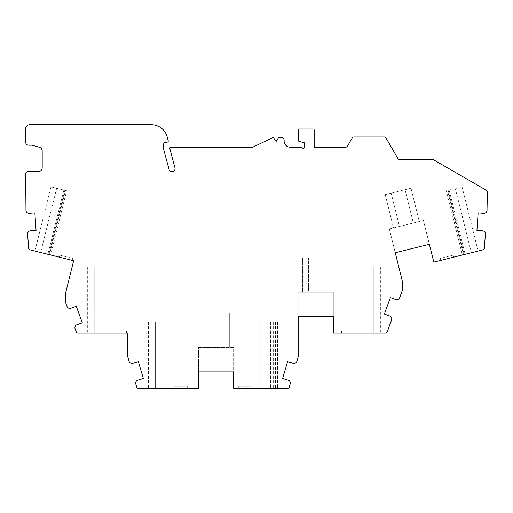 <?xml version="1.0" encoding="UTF-8"?>
<svg xmlns="http://www.w3.org/2000/svg" width="513" height="513" viewBox="0 0 513 513"><rect width="100%" height="100%" fill="white"/><g stroke="black" fill="none" stroke-linecap="round" stroke-linejoin="round"><path stroke-width="0.38" stroke-dasharray="2.56 1.92" d="M433.799 262.117L482.848 249.889A2.046 2.046 0 0 0 484.394 248.048L485.369 234.101A3.065 3.065 0 0 0 482.528 230.831L476.91 230.44L478.135 212.914L483.753 213.305A3.065 3.065 0 0 0 487.023 210.465L487.35 192.035A2.046 2.046 0 0 0 486.33 190.265L433.453 159.735A2.046 2.046 0 0 0 432.427 159.46L399.601 159.46A2.046 2.046 0 0 1 397.832 158.44L386.032 138.01A2.046 2.046 0 0 0 384.263 136.99L353.938 136.99A2.046 2.046 0 0 0 352.168 138.01L347.448 146.179A2.046 2.046 0 0 1 345.679 147.205L314.174 147.205L314.174 130.046A1.02 1.02 0 0 0 313.154 129.019L299.464 129.019A1.02 1.02 0 0 0 298.444 130.046L298.444 140.479A1.02 1.02 0 0 0 299.22 141.473L304.164 142.71L304.164 147.231A1.02 1.02 0 0 1 302.792 148.193L300.079 147.205L290.275 147.205A6.13 6.13 0 0 1 284.144 141.075L284.144 140.459A3.065 3.065 0 0 0 281.079 137.401L278.63 137.401L276.135 141.485L273.314 137.401L252.729 147.205L170.771 147.205A1.02 1.02 0 0 0 169.784 148.488L174.971 167.854A3.072 3.072 0 0 1 172.919 171.579A3.072 3.072 0 0 1 169.117 169.675L163.205 147.609L163.891 142.71L167.43 142.088A1.02 1.02 0 0 0 168.238 140.819L167.174 136.843A16.345 16.345 0 0 0 151.386 124.73L29.735 124.73A4.085 4.085 0 0 0 25.65 128.814L25.65 142.114A3.065 3.065 0 0 0 28.715 145.179L31.78 145.179L39.168 147.16A4.085 4.085 0 0 1 42.201 151.104L42.201 167.636A4.085 4.085 0 0 1 38.109 171.72L27.696 171.72A2.046 2.046 0 0 0 25.65 173.76L25.977 210.458A3.065 3.065 0 0 0 29.247 213.305L34.865 212.914L36.09 230.44L30.472 230.831A3.065 3.065 0 0 0 27.631 234.101L28.606 248.061A2.046 2.046 0 0 0 30.152 249.902L73.654 260.726L65.388 293.943L65.388 302.01L66.991 306.428A3.065 3.065 0 0 0 70.922 308.255L76.296 306.299L82.304 322.812L76.931 324.767A3.065 3.065 0 0 0 75.097 328.692L76.213 331.764A2.046 2.046 0 0 0 78.136 333.11L127.795 333.11L127.795 356.913L129.077 361.235A3.065 3.065 0 0 0 132.687 363.358L138.369 361.671L143.358 378.517L137.676 380.204A3.065 3.065 0 0 0 135.804 383.942L136.868 387.539A1.02 1.02 0 0 0 137.85 388.27L198.48 388.27L198.48 347.41L198.48 371.925L233.62 371.925L233.62 347.41L198.48 347.41L233.62 347.41L233.62 388.27L288.126 388.27A1.02 1.02 0 0 0 289.101 387.539L290.166 383.942A3.065 3.065 0 0 0 288.293 380.204L282.612 378.517L287.601 361.671L293.282 363.358A3.065 3.065 0 0 0 296.892 361.235L298.175 356.913L298.175 292.25L298.175 316.765L333.315 316.765L333.315 292.25L298.175 292.25L333.315 292.25L333.315 333.11L385.359 333.11A2.046 2.046 0 0 0 387.277 331.764L391.579 319.945A3.059 3.059 0 0 0 389.752 316.034L384.378 314.078L390.387 297.566L395.76 299.521A3.059 3.059 0 0 0 399.678 297.694L402.365 290.32L402.365 281.304L389.341 228.971L423.437 220.487L429.362 244.278L395.26 252.762L389.341 228.971L423.437 220.487L433.799 262.117M471.338 252.762L478.09 251.075L465.137 254.307L471.338 252.762L455.32 188.534L462.078 186.854L449.125 190.079L455.32 188.534L471.338 252.762M464.188 254.544L465.137 254.307L463.547 254.704L464.188 254.544L448.17 190.317L447.535 190.477L463.547 254.704L462.36 254.999L463.547 254.704L447.535 190.477L446.342 190.772L462.36 254.999L446.342 190.772L448.17 190.317L464.188 254.544M453.62 257.173L440.552 260.437L453.62 257.173L453.126 255.192L453.62 257.173M102.869 333.11L87.345 333.11L104.101 333.11L102.869 333.11L102.869 266.92L104.101 266.92L104.101 333.11L104.101 266.92L102.869 266.92L102.869 333.11M113.084 333.11L126.57 333.11L113.084 333.11L113.084 331.065L113.084 333.11M260.79 388.27L277.539 388.27L260.79 388.27L260.79 322.081L262.015 322.081L262.015 388.27L262.015 322.081L277.539 322.081L260.79 322.081L260.79 388.27M238.321 388.27L251.8 388.27L238.321 388.27L238.321 386.225L251.8 386.225L251.8 388.27L251.8 386.225L238.321 386.225L238.321 388.27M163.955 388.27L148.43 388.27L165.18 388.27L163.955 388.27L163.955 322.081L165.18 322.081L165.18 388.27L165.18 322.081L163.955 322.081L163.955 388.27M174.17 388.27L187.655 388.27L174.17 388.27L174.17 386.225L187.655 386.225L187.655 388.27L187.655 386.225L174.17 386.225L174.17 388.27M59.38 257.173L72.461 260.431L59.38 257.173L59.874 255.192L59.38 257.173M47.882 254.313L34.922 251.088L50.659 254.999L47.882 254.313L63.868 190.079L50.909 186.854L63.868 190.079L47.882 254.313M354.97 333.11L341.485 333.11L354.97 333.11L354.97 331.065L354.97 333.11M365.185 333.11L380.71 333.11L363.961 333.11L365.185 333.11L365.185 266.92L363.961 266.92L363.961 333.11L363.961 266.92L365.185 266.92L365.185 333.11M208.9 347.41L202.77 347.41L208.9 347.41L208.9 313.09L208.9 347.41M229.33 347.41L202.77 347.41L229.33 347.41L223.2 347.41L229.33 347.41L229.33 313.09L229.33 347.41L229.33 313.09L223.2 313.09L223.2 347.41L223.2 313.09L229.33 313.09L229.33 347.41M399.454 226.457L393.503 227.939L399.454 226.457L391.162 193.151L399.454 226.457M419.275 221.526L393.503 227.939L419.275 221.526L413.331 223.001L419.275 221.526L410.99 188.22L419.275 221.526L410.99 188.22L405.039 189.701L413.331 223.001L405.039 189.701L410.99 188.22L419.275 221.526M308.595 292.25L302.465 292.25L308.595 292.25L308.595 257.93L308.595 292.25M329.025 292.25L302.465 292.25L329.025 292.25L322.895 292.25L329.025 292.25L329.025 257.93L329.025 292.25L329.025 257.93L322.895 257.93L322.895 292.25L322.895 257.93L329.025 257.93L329.025 292.25M155.311 322.081L163.955 322.081L155.311 322.081L155.311 388.27L155.311 322.081M94.225 266.92L102.869 266.92L94.225 266.92L94.225 333.11L94.225 266.92M373.83 266.92L365.185 266.92L373.83 266.92L373.83 333.11L373.83 266.92M63.868 190.079L64.811 190.317L48.831 254.544L64.811 190.317L65.452 190.477L49.466 254.704L65.452 190.477L66.639 190.772L50.659 254.999L66.639 190.772L63.868 190.079M449.125 190.079L465.137 254.307L449.125 190.079L448.17 190.317L449.125 190.079M126.57 331.065L126.57 333.11L126.57 331.065L113.084 331.065L126.57 331.065M341.485 331.065L341.485 333.11L341.485 331.065L354.97 331.065L341.485 331.065M72.955 258.449L72.461 260.431L72.955 258.449L59.874 255.192L72.955 258.449M453.126 255.192L440.058 258.456L440.552 260.437L440.058 258.456L453.126 255.192M202.77 313.09L202.77 347.41L202.77 313.09L229.33 313.09L202.77 313.09L202.77 347.41L202.77 313.09L208.9 313.09L202.77 313.09M302.465 257.93L302.465 292.25L302.465 257.93L329.025 257.93L302.465 257.93L302.465 292.25L302.465 257.93L308.595 257.93L302.465 257.93M385.218 194.632L393.503 227.939L385.218 194.632L410.99 188.22L385.218 194.632L393.503 227.939L385.218 194.632L391.162 193.151L385.218 194.632M270.659 322.081L270.659 388.27L270.665 322.081M273.269 322.081L273.269 388.27M275.507 322.081L275.507 388.27M277.014 322.081L277.014 388.27L277.014 322.081M277.527 322.081L277.527 388.27L277.539 322.081M56.642 188.284L40.655 252.511L56.642 188.284M148.43 322.081L148.43 388.27M87.345 266.92L87.345 333.11M380.71 266.92L380.71 333.11M34.922 251.088L50.909 186.854M462.078 186.854L478.09 251.075"/><path stroke-width="0.77" d="M433.799 262.117L482.848 249.889A2.046 2.046 0 0 0 484.394 248.048L485.369 234.101A3.065 3.065 0 0 0 482.528 230.831L476.91 230.44L478.135 212.914L483.753 213.305A3.065 3.065 0 0 0 487.023 210.465L487.35 192.035A2.046 2.046 0 0 0 486.33 190.265L433.453 159.735A2.046 2.046 0 0 0 432.427 159.46L399.601 159.46A2.046 2.046 0 0 1 397.832 158.44L386.032 138.01A2.046 2.046 0 0 0 384.263 136.99L353.938 136.99A2.046 2.046 0 0 0 352.168 138.01L347.448 146.179A2.046 2.046 0 0 1 345.679 147.205L314.174 147.205L314.174 130.046A1.02 1.02 0 0 0 313.154 129.019L299.464 129.019A1.02 1.02 0 0 0 298.444 130.046L298.444 140.479A1.02 1.02 0 0 0 299.22 141.473L304.164 142.71L304.164 147.231A1.02 1.02 0 0 1 302.792 148.193L300.079 147.205L290.275 147.205A6.13 6.13 0 0 1 284.144 141.075L284.144 140.459A3.065 3.065 0 0 0 281.079 137.401L278.63 137.401L276.135 141.485L273.314 137.401L252.729 147.205L170.771 147.205A1.02 1.02 0 0 0 169.784 148.488L174.971 167.854A3.072 3.072 0 0 1 172.919 171.579A3.072 3.072 0 0 1 169.117 169.675L163.205 147.609L163.891 142.71L167.43 142.088A1.02 1.02 0 0 0 168.238 140.819L167.174 136.843A16.345 16.345 0 0 0 151.386 124.73L29.735 124.73A4.085 4.085 0 0 0 25.65 128.814L25.65 142.114A3.065 3.065 0 0 0 28.715 145.179L31.78 145.179L39.168 147.16A4.085 4.085 0 0 1 42.201 151.104L42.201 167.636A4.085 4.085 0 0 1 38.109 171.72L27.696 171.72A2.046 2.046 0 0 0 25.65 173.76L25.977 210.458A3.065 3.065 0 0 0 29.247 213.305L34.865 212.914L36.09 230.44L30.472 230.831A3.065 3.065 0 0 0 27.631 234.101L28.606 248.061A2.046 2.046 0 0 0 30.152 249.902L73.654 260.726L65.388 293.943L65.388 302.01L66.991 306.428A3.065 3.065 0 0 0 70.922 308.255L76.296 306.299L82.304 322.812L76.931 324.767A3.065 3.065 0 0 0 75.097 328.692L76.213 331.764A2.046 2.046 0 0 0 78.136 333.11L127.795 333.11L127.795 356.913L129.077 361.235A3.065 3.065 0 0 0 132.687 363.358L138.369 361.671L143.358 378.517L137.676 380.204A3.065 3.065 0 0 0 135.804 383.942L136.868 387.539A1.02 1.02 0 0 0 137.85 388.27L198.48 388.27L198.48 371.925L233.62 371.925L233.62 388.27L288.126 388.27A1.02 1.02 0 0 0 289.101 387.539L290.166 383.942A3.065 3.065 0 0 0 288.293 380.204L282.612 378.517L287.601 361.671L293.282 363.358A3.065 3.065 0 0 0 296.892 361.235L298.175 356.913L298.175 316.765L333.315 316.765L333.315 333.11L385.359 333.11A2.046 2.046 0 0 0 387.277 331.764L391.579 319.945A3.059 3.059 0 0 0 389.752 316.034L384.378 314.078L390.387 297.566L395.76 299.521A3.059 3.059 0 0 0 399.678 297.694L402.365 290.32L402.365 281.304L395.26 252.762L429.362 244.278L433.799 262.117"/></g></svg>
